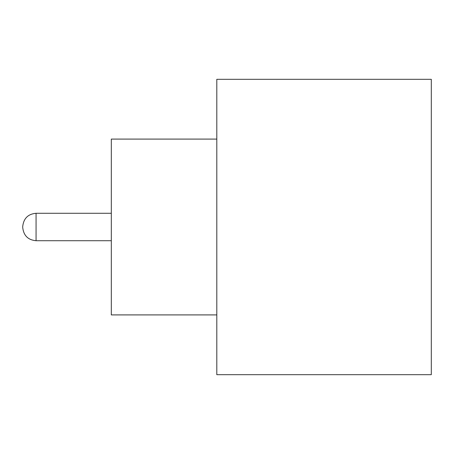 <?xml version="1.0" encoding="UTF-8"?>
<svg xmlns="http://www.w3.org/2000/svg" width="454" height="454" viewBox="0 0 454 454"><rect width="100%" height="100%" fill="white"/><g stroke="black" fill="none" stroke-linecap="round" stroke-linejoin="round"><path stroke-width="0.68" d="M216.802 314.911L111.309 314.911L111.309 139.089L216.802 139.089M431.3 227L431.3 79.314L216.802 79.314L216.802 374.686L431.3 374.686L431.3 227M22.7 227L22.7 226.648L22.7 227M111.309 213.284L36.065 213.284L36.065 240.716C28.023 239.996 23.568 235.541 22.7 227.352M36.065 213.284C28.023 214.004 23.568 218.459 22.7 226.648M36.065 240.716L111.309 240.716"/></g></svg>
